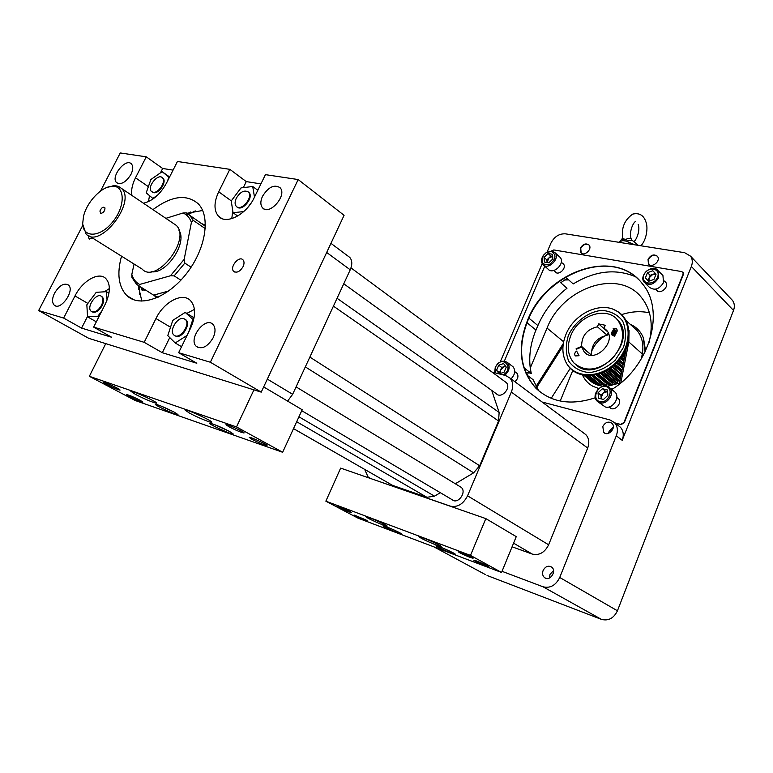 <?xml version="1.0" encoding="UTF-8"?>
<svg xmlns="http://www.w3.org/2000/svg" width="773" height="773" viewBox="0 0 773 773"><rect width="100%" height="100%" fill="white"/><g stroke="black" fill="none" stroke-linecap="round" stroke-linejoin="round"><path stroke-width="1.16" d="M194.429 309.393L186.844 313.403M178.64 352.691L190.583 328.196C195.946 316.06 195.898 306.852 190.448 300.552C182.438 292.02 163.779 301.934 155.962 318.544L144.193 342.323L162.33 352.72L196.815 363.242L178.64 352.691L210.362 362.237L261.235 392.133L344.082 215.319L298.165 179.549L265.429 174.65L254.172 197.743C246.316 214.826 225.822 225.146 218.382 216.111C213.783 210.343 213.879 202.236 218.701 191.781L229.813 169.326L177.432 161.489L166.543 183.017C160.262 194.313 152.552 201.048 143.43 203.212M109.37 288.58L104.287 291.817M93.659 327.105L105.157 304.369C110.52 292.725 110.713 284.087 105.756 278.473C98.789 271.381 82.392 280.831 74.981 295.953L63.647 318.07L81.59 328.1L111.689 337.279L93.659 327.105L144.193 342.323M260.926 183.897L246.268 181.597L229.813 169.326M173.065 170.118L162.678 168.485L146.252 156.832L120.259 152.948L100.509 191.086M82.75 225.387L38.65 310.553L88.808 338.352L261.235 392.133M38.65 310.553L63.647 318.07M210.362 362.237L298.165 179.549M243.06 266.656C244.345 263.757 244.336 261.506 243.031 259.902C239.099 255.274 229.281 267.303 233.668 271.352C236.818 273.227 239.949 271.661 243.06 266.656M88.267 235.572L89.021 238.712L93.118 238.393M213.155 337.753C215.696 331.946 215.619 327.491 212.933 324.389C205.212 316.022 187.791 339.192 196.361 346.43C202.072 349.647 207.666 346.758 213.155 337.753M54.574 293.112C52.004 298.542 51.888 302.543 54.207 305.113C60.439 311.403 75.31 290.329 68.42 284.986C63.956 282.715 59.347 285.43 54.574 293.112M262.54 196.245C260.327 201.135 260.298 204.971 262.462 207.753C269.11 216.198 287.585 195.289 280.106 187.742C274.299 184.109 268.444 186.94 262.54 196.245M130.956 174.408C133.159 169.77 133.333 166.292 131.458 163.982C125.873 157.421 110.239 176.988 116.578 182.612C121.11 185.066 125.902 182.331 130.956 174.408M152.928 209.628C171.654 195.724 186.795 193.81 198.352 203.908C210.845 216.633 205.782 249.051 186.554 273.536C167.49 298.185 139.662 307.983 126.878 295.605C118.52 286.889 116.733 273.748 121.525 256.182M146.252 156.832L135.507 177.8C132.202 184.428 131.014 190.322 131.951 195.482M187.018 213.271L202.652 210.488M141.846 301.161L138.319 285.749M149.547 195.656L148.416 201.637M160.455 172.852L162.678 168.485M232.741 210.778L231.794 218.643M243.311 187.636L246.268 181.597M162.33 352.72L169.76 337.579M81.59 328.1L87.523 316.418M442.195 547.815L449.896 551.197M389.573 528.017L395.66 530.703M421.256 538.279C426.889 541.38 440.852 547.149 441.132 546.482C442.726 546.047 419.401 535.708 418.947 536.655L421.256 538.279M453.625 553.062L455.5 554.26C456.998 556.067 432.793 545.361 436.31 545.786C440.571 546.984 446.34 549.41 453.625 553.062M399.67 532.684L401.709 533.969C403.081 535.641 379.939 525.34 383.244 525.756C387.157 526.867 392.626 529.176 399.67 532.684M459.549 552.666L458.128 551.642C458.428 550.994 474.129 557.913 473.066 558.232C470.313 557.642 465.81 555.787 459.549 552.666M475.173 561.198L473.82 560.222C474.1 559.594 489.589 566.396 488.565 566.706C485.821 566.107 481.357 564.271 475.173 561.198M349.976 511.475L351.638 512.596C351.319 513.127 337.018 506.721 337.965 506.47L349.976 511.475M366.006 519.978L367.59 521.041C367.291 521.562 353.174 515.253 354.102 515.011L366.006 519.978M368.257 518.354C377.205 522.78 383.485 525.379 387.089 526.171C388.626 525.795 366.199 515.784 365.764 516.654L368.257 518.354M470.486 555.4L501.551 572.464L357.996 518.132L325.858 501.165L470.486 555.4L485.831 518.606L516.248 536.636L501.551 572.464M325.858 501.165L340.651 468.1L485.831 518.606M135.449 394.385C145.884 399.641 152.919 402.588 156.552 403.206C158.89 402.762 131.825 390.152 130.811 391.225L135.449 394.385M214.459 424.59L229.059 431.218M229.504 431.46L233.079 433.779C234.953 436.349 204.835 422.493 210.188 423.237C214.749 424.454 221.194 427.198 229.504 431.46M160.513 405.835L173.606 411.835M174.157 412.125L177.945 414.531C179.626 416.86 150.977 403.593 155.895 404.308C160.05 405.439 166.127 408.038 174.157 412.125M228.76 426.667L225.996 424.667C226.75 423.836 245.688 432.561 244.026 432.977C241.224 432.522 236.132 430.416 228.76 426.667M251.843 439.267L249.244 437.392C249.95 436.581 268.54 445.103 266.946 445.499C264.144 445.035 259.11 442.958 251.843 439.267M117.052 388.017L120.105 390.065C119.467 390.723 102.2 382.664 103.601 382.364C105.872 382.77 110.355 384.654 117.052 388.017M140.029 400.201L142.918 402.134C142.309 402.781 125.361 394.906 126.714 394.607C128.985 395.022 133.42 396.878 140.029 400.201M189.337 413.024C196.893 417.169 211.048 423.044 211.705 422.309C214.169 421.768 186.022 408.733 184.931 409.922L189.337 413.024M236.499 426.938L282.647 452.273L135.227 400.52L89.349 376.296L236.499 426.938L253.931 389.853M105.746 343.637L89.349 376.296M263.68 386.925L302.185 409.748L282.647 452.273M201.405 223.523L205.425 225.165M156.764 297.827L154.271 295.566M203.386 224.885L205.415 225.938M157.489 297.518L156.243 296.561M178.959 230.286C187.762 242.645 166.263 274.744 151.16 271.681M134.067 264.028L131.816 274.454L131.961 277.497L136.579 284.358L153.585 295.131L158.146 297.219M138.512 285.904L139.633 284.464L170.447 275.777L174.157 275.884L180.892 280.164M191.105 267.197L184.824 263.11L184.167 259.361L191.433 222.353L193.202 220.334L205.299 228.644M193.202 220.334L190.081 215.725L186.235 212.855L183.046 212.99L165.876 218.353M200.816 223.117L199.531 222.228M99.91 211.068C101.63 207.396 103.321 206.362 104.993 207.956C104.857 211.077 103.447 212.894 100.751 213.396L99.91 211.068M83.503 216.45L82.701 223.455C82.817 238.548 100.741 237.591 113.245 221.252C125.999 205.183 124.782 184.708 111.66 186.303C101.05 186.902 86.595 202.41 83.503 216.45M107.553 187.24L115.38 185.675L118.52 186.39L121.564 188.467C136.676 202.053 99.611 249.611 86.083 233.997L82.721 224.199M172.959 223.136L176.167 225.301C191.665 239.012 156.078 284.667 142.077 269.043L89.349 236.036M153.585 295.131L168.688 290.996M103.176 212.42L104.78 210.053M619.453 383.128L607.394 386.287M602.872 386.181C596.766 385.456 591.818 382.935 588.031 378.635M615.231 384.104L617.105 383.814L617.511 381.495L619.115 380.393M609.588 385.389L611.404 385.476L612.226 383.186L613.279 382.558M605.993 385.949L607.182 383.553M598.872 384.964L600.331 385.447L601.655 383.843M594.176 383.137L595.384 383.775L596.427 383.012M590.901 380.963L591.587 381.05M630.188 324.283C636.198 326.844 640.527 331.202 643.165 337.366L645.136 351.879M613.559 388.326L610.999 388.867M598.727 388.519L592.949 386.297C588.272 383.746 584.803 380.016 582.523 375.137M642.46 335.801L643.494 337.985L645.552 351.01M612.767 388.867L611.317 389.128M598.689 388.558L597.2 388.094M613.82 309.596L617.772 311.587C632.981 320.669 632.71 346.806 616.632 362.981C600.824 379.427 575.663 379.504 566.918 363.919M565.913 334.535C574.068 313.423 601.317 300.726 617.047 311.287C632.459 320.476 631.763 347.203 615.086 363.146C598.689 379.398 573.392 378.21 565.672 361.677C561.894 353.464 561.971 344.41 565.913 334.535M568.455 335.279C574.977 321.713 587.915 311.934 601.558 310.369C610.37 310.949 617.395 314.476 622.613 320.979C626.082 328.863 626.372 337.656 623.473 347.348L615.192 360.228C607.307 367.32 598.698 371.455 589.364 372.625C580.504 371.716 573.624 367.919 568.725 361.223C565.594 353.29 565.507 344.642 568.455 335.279M616.1 318.399L618.004 320.331C638.237 341.347 597.094 384.732 575.982 364.846M591.326 352.044L591.654 351.193C594.572 344.391 599.239 339.144 605.655 335.453M607.443 334.545L608.612 334.033M570.793 335.608C578.417 315.355 606.447 305.721 617.714 320.07C625.772 332.293 623.763 345.386 611.675 359.339C597.558 370.943 584.977 372.151 573.933 362.962C567.711 355.59 566.657 346.468 570.793 335.608M617.038 331.511L613.144 328.709L616.68 328.883C617.714 330.883 617.057 332.564 614.709 333.917L614.873 336.071C610.738 335.511 610.322 333.395 613.627 329.733L614.052 330.322C610.902 333.511 611.172 335.414 614.873 336.023M579.054 355.715L575.267 355.938C574.213 354.208 574.668 352.594 576.639 351.087L579.054 355.715M576.561 349.174L576.117 348.729L576.223 349.319L581.721 346.99L591.606 355.28M613.801 335.926L613.936 333.685L615.946 331.743L613.907 335.955M615.946 331.743L615.424 330.97L613.482 333.279L613.501 335.811M616.525 332.496L615.028 333.772M614.748 334.236L614.4 336.013M614.4 336.429L616.641 332.245L616.12 331.868M613.404 335.762C612.593 334.042 613.211 332.535 615.26 331.25L615.424 331.366M614.738 330.554L614.738 330.873C612.67 332.245 612.1 333.781 613.037 335.482L613.144 335.598M615.26 331.25L614.806 330.525M614.873 335.975L612.892 335.347C611.955 333.656 612.506 332.129 614.574 330.747L614.738 330.873M614.574 330.747L614.052 330.322M613.627 329.733L613.144 328.709M591.094 354.826L581.615 346.401L576.117 348.729M581.721 346.99L584.243 352.005C594.234 364.151 617.443 341.492 606.505 330.197L604.071 328.187L605.269 325.269L598.631 323.887L597.432 326.786C586.881 329.288 581.605 335.83 581.615 346.401M597.432 326.786L607.143 335.26C596.669 337.695 591.442 344.169 591.49 354.662M607.143 335.26L608.158 332.796M598.631 323.887L607.646 331.791M604.071 328.187L606.882 330.651M544.066 257.399L548.067 253.515L552.453 254.269L552.84 258.936L548.811 262.83L544.434 262.047L544.066 257.399L546.869 259.912L550.859 256.047L548.067 253.515M551.313 251.409L546.163 252.703L543.506 255.254C540.472 262.588 542.559 265.574 549.738 264.231C556.106 258.936 556.637 254.655 551.313 251.409M568.706 279.903L564.551 280M543.67 265.216L547.989 269.043C552.975 275.41 565.681 263.255 560.145 257.399L559.265 256.597M552.019 251.061L546.327 252.491L543.39 255.312C541.11 258.82 540.907 261.854 542.772 264.424C547.757 270.801 560.531 258.569 554.985 252.703L552.019 251.061M552.627 256.346L550.859 256.047M552.627 256.375L548.869 257.979L547.081 262.52L546.869 259.912M607.868 395.303L603.462 399.457L598.544 398.211L598.022 392.839L602.399 388.703L607.327 389.921L607.868 395.303M599.877 401.622C608.438 403.883 614.612 388.548 605.974 386.539C597.471 384.365 591.306 399.506 599.877 401.622M598.36 402.095L605.307 406.975C612.622 409.313 620.497 397.428 615.095 392.22L613.743 391.109M599.964 402.743C607.298 405.081 615.221 393.119 609.82 387.901C603.578 380.471 590.07 394.278 596.978 401.003L599.964 402.743M601.268 398.907L600.901 395.148L598.022 392.839M600.901 395.148L605.269 391.022L602.399 388.703M601.423 398.945L601.162 397.824L603.085 393.09L607.491 391.582L605.269 391.022M499.194 373.852L496.537 370.335L498.72 365.204L503.571 363.561L506.257 367.069L504.064 372.228L499.194 373.852M503.233 374.924C515.243 367.446 501.493 354.063 495.445 367.223L495.145 372.876M511.05 378.867C515.089 374.567 515.765 370.538 513.079 366.789L511.977 365.958M504.759 375.311C509.436 370.982 510.364 366.75 507.552 362.605C502.962 359.754 498.865 361.358 495.251 367.388L494.652 372.75M500.247 373.504L496.537 370.335M498.72 365.204L501.716 367.446L499.542 372.567M501.716 367.446L505.561 366.16M505.764 366.421L504.141 366.634L500.633 370.006L500.402 373.446M652.827 270.782L656.064 274.154L653.939 279.43L648.576 281.304L645.358 277.913L647.484 272.666L652.827 270.782M657.523 277.227C661.263 268.047 647.542 265.738 643.938 274.859C640.131 283.962 653.852 286.454 657.523 277.227M645.281 283.305L649.194 287.102C654.431 290.919 659.205 289.411 663.524 282.599L662.934 275.526L661.91 274.502M658.625 277.729L658.045 270.637C652.75 263.1 638.227 275.391 644.228 282.29C649.475 286.107 654.277 284.59 658.625 277.729M648.721 281.256L645.358 277.913M655.388 273.449L650.151 275.294L648.035 280.522M650.151 275.294L647.484 272.666M655.987 274.347L652.818 274.357L649.098 277.903L648.972 281.169M632.662 326.515L637 330.458C642.131 336.748 643.899 344.565 642.295 353.928L641.348 358.856M551.217 398.317L570.242 368.325M629.077 330.496L628.816 341.995L620.825 382.848M536.056 386.394L563.333 343.483M626.236 348.526L619.26 384.123M536.675 387.524L563.015 346.091M588.958 244.954C585.779 243.379 583.035 244.539 580.726 248.413L581.19 253.08M613.308 427.208L609.095 431.295L608.622 433.286M657.301 256.182C653.832 254.317 650.856 255.457 648.354 259.602L648.876 264.366M649.426 312.814C640.459 310.881 631.203 311.48 621.637 314.611M572.745 370.586L560.193 401.032M525.63 372.016L528.317 372.683L527.234 375.243M635.213 276.608C615.472 268.405 594.804 270.85 573.208 283.933L567.005 278.377L560.744 282.754L566.976 288.271C553.98 298.31 544.289 310.736 537.892 325.549L535.979 330.052C530.626 342.912 528.722 355.561 530.268 368.025L547.052 328.09C562.464 287.546 619.134 268.009 641.764 297.885C651.059 309.876 653.485 324.757 649.03 342.526M433.943 546.878L485.231 574.494M500.247 361.957L542.192 263.593M547.139 252.008L550.878 243.224C554.289 236.673 559.14 233.543 565.421 233.833L684.617 252.694L690.569 256.182C692.56 259.09 692.821 262.511 691.352 266.453L622.197 440.33C624.053 435.131 623.453 430.764 620.4 427.227L618.187 425.498M731.152 299.006L732.582 300.513C734.563 303.364 734.872 306.668 733.509 310.446L691.352 266.453M502.025 571.315L542.984 586.775C550.163 588.543 555.739 585.441 559.729 577.489L617.443 610.786L733.509 310.446M617.443 610.786C613.752 618.303 608.419 621.163 601.452 619.386L542.984 586.775M487.058 575.47L601.452 619.386M559.729 577.489L616.294 435.788L622.197 440.33M553.526 570.6L549.97 574.445L549.487 578.02M540.781 392.433L536.114 388.355C520.065 370.151 517.33 347.502 527.92 320.428C545.864 274.241 608.622 249.119 638.382 279.372M526.084 373.475L524.664 368.363L531.244 373.407L530.268 368.025M538.675 390.761L533.099 379.707L526.703 374.837M528.317 372.683L531.244 373.407M595.336 397.757C570.986 405.748 551.13 402.53 535.786 388.104C519.736 369.9 517.002 347.251 527.601 320.167C546.414 271.178 614.97 247.167 642.257 283.652C665.514 310.186 650.325 365.977 611.781 389.505M543.11 570.503C545.419 566.338 548.289 565.218 551.738 567.16C557.169 571.247 549.555 582.088 544.443 577.537C542.549 575.759 542.105 573.411 543.11 570.503M602.814 426.474C605.443 422.058 608.525 421.024 612.061 423.382C616.757 427.875 607.936 437.199 603.626 432.3L602.814 426.474M542.105 402.018L609.974 419.942L614.516 422.618C617.569 426.174 618.158 430.561 616.294 435.788M583.634 433.006L585.837 434.639C589.007 438.194 589.625 442.658 587.693 448.031L548.637 544.791C544.714 552.579 539.245 555.671 532.23 554.067L512.074 546.811M625.888 243.398L621.231 242.664M648.045 259.293L648.421 263.883C651.774 268.685 661.224 260.83 657.446 256.356C654.035 253.844 650.905 254.819 648.045 259.293M580.397 248.104L580.755 252.645C584.011 257.013 592.717 249.099 589.065 245.08C585.934 242.906 583.045 243.92 580.397 248.104M551.41 250.993L553.806 249.94L681.67 271.574L683.129 272.56L683.303 274.647L624.265 422.734L620.97 424.667L615.163 423.121M683.129 272.56L683.013 274.357L623.946 422.483L620.651 424.416L614.844 422.879M504.363 361.117L544.772 266.192M587.693 448.031L511.34 392.066L467.559 495.812L548.637 544.791M450.649 506.363L450.176 506.093C457.423 507.619 463.211 504.199 467.559 495.812M450.176 506.093L370.924 478.632M364.663 469.404L368.122 477.067L370.451 478.361M492.043 372.084L505.59 375.514L509.832 377.949L585.837 434.639M511.34 392.066C513.523 386.316 513.021 381.611 509.832 377.949M562.213 263.052L563.401 263.922C567.208 267.931 558.531 276.222 555.111 271.854L554.724 271.304M515.456 372.161L516.828 373.001C518.77 375.881 518.123 378.789 514.866 381.707M618.815 399.129L616.825 397.515L618.371 398.559C623.009 403.148 613.917 412.396 609.675 407.419L611.269 408.473M664.355 281.13L665.669 282.222C669.698 286.938 659.9 295.16 656.306 290.097L655.91 289.489M505.127 381.756L506.257 382.587C511.687 387.582 501.368 399.283 496.392 393.786L343.753 283.788M459.848 486.526L461.172 487.328C467.172 492.034 457.732 504.943 452.137 499.687L301.75 410.695M555.565 272.28L555.043 271.584M562.522 263.332L563.266 263.777M656.789 290.609L656.209 289.778M664.645 281.42L665.485 282M617.105 397.747L618.091 398.288M610.284 407.951L609.549 407.11M515.784 372.402L516.625 372.818M638.372 245.379L631.995 240.181L626.053 241.118L622.806 240.606L622.352 238.905M619.492 241.698L622.806 240.606L623.28 238.915L625.869 239.321C629.502 237.823 631.425 238.016 631.638 239.901M634.923 244.828L626.053 241.118L625.869 239.321M348.005 256.095L349.802 257.438C352.285 260.482 352.43 264.608 350.227 269.806L292.648 394.298L287.614 401.11M491.734 390.433L499.145 412.453L498.546 421.005L479.666 465.752L473.617 472.844L455.316 483.763M440.339 492.701L434.523 496.169L426.909 497.29L392.52 485.347L293.508 428.629M640.904 245.775C646.653 239.794 648.16 227.388 645.996 222.151C643.793 215.29 639.377 212.604 632.749 214.102C624.661 219.745 621.289 227.716 622.623 238.016L623.28 238.915M141.044 287.459L141.836 289.972L145.169 289.981M144.889 290.126L143.189 289.711L142.551 288.377M167.47 181.182L168.872 177.123L169.355 177.461M168.872 177.123L162.127 171.683L150.87 179.529L146.213 192.835L152.832 198.448L157.634 195.134M162.127 171.683L169.606 176.969M107.041 300.117L106.452 291.682L96.239 292.32L86.847 304.804L87.542 316.824L97.775 316.341L101.833 310.949M106.452 291.682L108.964 293.18M98.809 316.93L97.775 316.341M96.335 321.819L87.542 316.824M193.588 320.061L185.191 312.389L172.775 320.399L167.77 335.608L175.21 342.98L187.066 335.424M185.191 312.389L194.081 317.838M188.786 331.878L192.777 319.558M175.21 342.98L181.558 346.71M257.805 190.293L252.713 186.496L241.012 187.916L231.243 200.922L233.04 212.71L243.746 211.57M233.04 212.71L237.688 216.034M254.491 197.096L252.713 186.496M247.872 207.328L251.341 202.719M144.425 289.527L142.705 288.474M152.146 191.975L153.614 192.67C158.977 194.062 167.026 181.723 163.045 178.225L162.311 177.674M91.958 311.78C95.359 313.258 98.751 311.229 102.123 305.683C103.94 301.75 103.988 298.832 102.287 296.919L101.466 296.397M174.824 335.666L176.002 336.245C182.225 338.564 191.105 324.032 186.003 319.896L185.056 319.249M237.06 206.961C242.007 212.073 254.104 197.473 249.003 192.535L248.181 191.868M153.015 192.264L151.411 191.433C146.648 187.124 158.233 172.833 162.446 177.809C166.437 181.307 158.388 193.646 153.015 192.264M101.485 305.316C97.968 311.026 94.519 313.007 91.137 311.268C85.9 307.142 96.944 291.701 101.65 296.552C103.36 298.455 103.302 301.383 101.485 305.316M183.79 318.631L185.365 319.51C191.202 324.389 179.172 340.622 173.867 335.018C168.746 330.902 177.529 316.418 183.79 318.631M236.325 198.149C240.403 191.704 244.432 189.694 248.404 192.1C253.641 197.202 240.886 212.053 236.229 206.294C234.692 204.362 234.731 201.647 236.325 198.149M170.533 327.221L155.962 318.544M87.89 303.412L74.981 295.953M148.377 186.66L135.507 177.8M231.282 200.874L218.701 191.781M131.816 274.454C133.256 279.121 135.864 282.464 139.633 284.464M170.447 275.777L184.167 259.361M191.433 222.353C189.752 217.831 186.96 214.71 183.046 212.99M184.824 263.11L174.157 275.884M625.502 352.227L624.806 351.618M625.367 352.942L624.507 352.198M625.144 354.092L624.014 353.106M625.009 354.768L623.705 353.648M624.632 356.701L622.816 355.126M624.545 357.136L622.603 355.464L624.545 357.145M624.449 357.619L622.371 355.822M624.101 359.387L621.492 357.126M623.975 360.034L621.154 357.599M623.83 360.769L620.767 358.131M623.714 361.377L620.439 358.566M623.328 363.368L619.347 359.957M623.222 363.909L619.028 360.334M623.135 364.344L618.787 360.624M623.019 364.933L618.439 361.02M622.671 366.711L617.376 362.199M622.565 367.262L617.038 362.566M622.507 367.562L616.854 362.759M622.4 368.083L616.525 363.088M622.014 370.045L615.269 364.325M621.898 370.673L614.854 364.711M621.724 371.523L614.284 365.223M621.598 372.18L613.83 365.619M621.26 373.9L612.631 366.634M621.173 374.345L612.313 366.885M621.125 374.615L612.119 367.04M620.758 376.47L610.757 368.074M620.622 377.156L610.235 368.441M620.381 378.384L609.288 369.098M620.246 379.099L608.728 369.465M619.927 380.693L607.433 370.267M607.163 370.431L619.869 381.012L607.182 370.422M617.869 380.963L606.003 371.088M617.511 381.495L605.394 371.417M617.492 383.282L604.013 372.103M617.105 383.814L603.346 372.422M615.733 384.316L602.022 373.001M612.651 382.722L601.249 373.311M612.226 383.186L600.553 373.572M611.858 385.002L598.717 374.2M611.404 385.476L597.954 374.432M610.013 385.708L596.669 374.77M606.94 383.852L596.031 374.924M606.264 385.63L593.703 375.378M605.597 385.901L592.843 375.504M604.312 385.92L591.693 375.639M600.892 385.157L589.355 375.784M600.331 385.447L588.427 375.784M599.085 385.138L587.519 375.765M595.964 383.592L586.195 375.688M595.384 383.775L585.267 375.591M591.055 381.089L584.05 375.427M613.936 333.685L613.395 333.463M642.295 353.928L628.816 341.995M563.652 341.792L547.052 328.09M528.916 318.176L537.892 325.549M526.983 322.728L535.979 330.052M532.23 554.067L513.572 543.158M350.227 269.806L326.679 252.462M267.342 379.099L292.648 394.298M293.518 428.6L392.52 485.347M426.909 497.29L296.687 421.72M298.938 416.802L434.523 496.169M473.617 472.844L305.316 366.895M309.857 357.087L479.666 465.752M498.546 421.005L333.414 306.137M337.047 298.281L499.145 412.453M195.269 210.903L186.718 215.281M139.826 286.715L139.333 294.252M221.754 218.488L218.382 216.111M126.878 295.605L134.029 299.895M117.738 183.404L116.578 182.612M264.153 208.99L262.462 207.753M55.55 305.866L54.207 305.113M198.41 347.647L196.361 346.43M89.707 239.137L89.021 238.712M234.692 272.028L233.668 271.352M186.235 212.855L205.415 226.276M121.564 188.467L176.167 225.301M82.701 223.455L82.73 224.904M111.66 186.303L113.283 185.704M101.592 213.367L100.751 213.396M615.308 384.229L601.809 373.088M609.684 385.601L596.514 374.808M604.157 385.872L591.596 375.649M598.92 385.041L587.48 375.765M643.494 337.985L643.165 337.366M617.047 311.287L617.772 311.587M584.243 352.005L586.253 353.676M563.788 264.472L561.304 262.221M556.318 272.714L553.816 270.492M560.145 257.399L554.985 252.703M615.095 392.22L609.82 387.901M517.253 373.514L514.731 371.61M513.079 366.789L507.552 362.605M666.065 282.841L664.046 280.831M657.639 291.17L655.601 289.189M662.934 275.526L658.045 270.637M637 330.458L626.091 320.563M690.569 256.182L732.582 300.513M544.443 577.537L545.699 578.252M603.626 432.3L604.612 433.064M614.516 422.618L620.4 427.227M370.296 478.313L370.779 478.584M622.632 238.065L619.231 242.345M350.99 267.883L506.257 382.587M296.078 386.877L461.172 487.328M631.995 240.181L631.406 239.533L631.754 240.152M638.169 224.392C640.778 230.905 635.358 241.669 634.034 241.205M631.686 239.949C628.217 233.581 633.087 222.344 635.59 221.493M330.941 243.35L349.802 257.438M190.747 211.966L186.013 214.71M138.966 286.184L138.551 289.556M142.503 290.387L141.836 289.972M143.749 290.059L144.261 290.368M162.446 177.809L163.045 178.225M101.65 296.552L102.287 296.919M185.365 319.51L186.003 319.896M248.404 192.1L249.003 192.535"/></g></svg>
